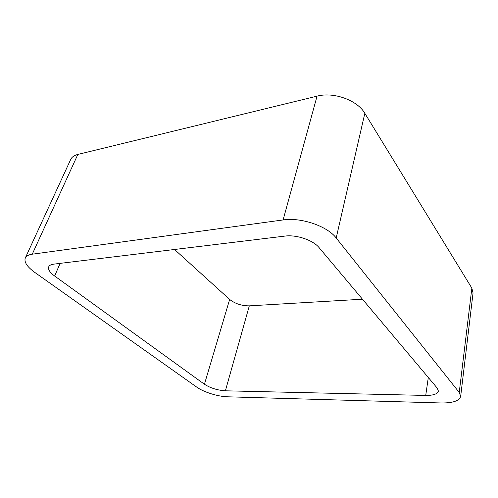 <?xml version="1.0" encoding="UTF-8"?>
<svg xmlns="http://www.w3.org/2000/svg" width="498" height="498" viewBox="0 0 498 498"><rect width="100%" height="100%" fill="white"/><g stroke="black" fill="none" stroke-linecap="round" stroke-linejoin="round"><path stroke-width="0.75" d="M317.045 96.158C333.76 91.669 357.371 100.223 364.829 113.307L336.194 237.988L459.231 392.43L460.662 396.402C459.343 400.921 452.782 403.106 440.991 402.963L227.63 396.8C218.018 396.601 203.676 392.131 196.81 387.164L34.773 272.406C27.091 266.822 23.935 262.01 25.298 257.97L70.697 159.466C71.849 157.026 74.227 155.351 77.837 154.436L317.045 96.158L283.107 219.942L32.252 254.198C28.56 254.733 26.238 255.991 25.298 257.97M336.194 237.988C327.354 226.148 301.016 217.122 283.107 219.942M364.829 113.307L471.855 288.149L459.231 392.43M460.662 396.402L473.056 292.917L471.855 288.149M319.112 247.655L437.306 388.197L438.402 391.092C437.549 394.024 433.328 395.474 425.728 395.431L225.389 390.805C217.439 390.27 210.449 388.079 204.429 384.238L54.643 276.023C49.825 272.45 47.852 269.374 48.723 266.785C49.37 265.378 51.026 264.5 53.684 264.152L284.881 236.089C296.41 234.483 313.155 240.167 319.112 247.655M362.469 299.211L249.311 305.853L225.389 390.805M174.537 249.486L229.646 299.435C235.118 303.73 241.673 305.865 249.311 305.853M77.837 154.436L32.252 254.198M428.305 377.49L425.728 395.431M229.646 299.435L204.429 384.238M60.115 263.374L54.643 276.023"/></g></svg>
